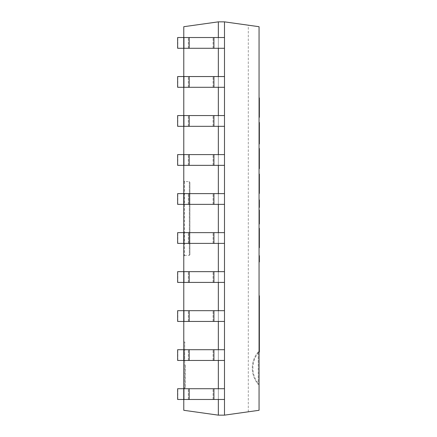 <?xml version="1.0" encoding="UTF-8"?>
<svg xmlns="http://www.w3.org/2000/svg" width="437" height="437" viewBox="0 0 437 437"><rect width="100%" height="100%" fill="white"/><g stroke="black" fill="none" stroke-linecap="round" stroke-linejoin="round"><path stroke-width="0.33" stroke-dasharray="2.19 1.64" d="M259.365 337.08L259.365 344.094L259.365 337.08M259.365 295.794L259.365 352.036M259.365 316.383L259.365 335.392L259.365 299.46L259.365 316.383L259.059 316.383L259.059 299.46L259.059 352.036L259.059 316.383M259.365 303.824L259.059 303.824M259.365 325.215L259.059 325.215M259.365 341.193L259.059 341.193M259.365 348.579L259.059 348.579M259.365 351.96L259.059 351.96M259.365 341.663L259.059 341.663M259.365 308.719L259.059 308.719M259.365 299.46L259.059 299.46M259.365 302.77L259.059 302.77M259.365 330.509L259.059 330.509M259.365 326.69L259.059 326.69L259.059 311.685L259.059 326.69M259.365 311.685L259.059 311.685M259.365 332.311L259.059 332.311M259.059 327.581L259.059 319.764L259.059 327.581M259.365 200.812L259.365 206.57L259.365 200.812L259.059 200.812L259.059 206.57L259.059 200.812L259.365 200.812M259.365 206.57L259.059 206.57L259.365 206.57M259.059 182.409L259.059 193.449L259.059 182.409M259.059 179.847L259.365 179.847L259.059 179.847L259.365 179.847L259.365 180.65L259.059 180.65M259.365 187.692L259.059 187.692M259.365 174.073L259.059 174.084L259.365 174.084L259.365 179.847M259.365 180.65L259.365 193.449L259.059 193.449M259.365 187.528L259.059 187.528M259.365 185.512L259.059 185.512M259.365 199.906L259.365 207.477M259.059 207.477L259.059 199.906L259.059 207.477M259.059 236.657L259.059 247.697L259.059 236.657M259.059 234.095L259.365 234.095L259.059 234.095L259.365 234.095L259.365 234.898L259.059 234.898M259.365 241.94L259.059 241.94M259.365 228.322L259.059 228.338L259.365 228.338L259.365 234.095M259.365 234.898L259.365 247.697L259.059 247.697M259.365 241.776L259.059 241.781M259.365 239.76L259.059 239.76M259.059 210.093L259.365 210.093L259.365 224.017L259.059 224.017L259.059 210.093L259.059 224.017M259.365 214.895L259.059 214.895M259.365 210.41L259.059 210.41L259.365 210.41M259.365 220.816L259.059 220.816M259.365 214.66L259.059 214.66M259.365 212.415L259.059 212.415M259.059 255.7L259.059 261.943L259.059 255.7L259.365 255.7L259.365 261.943L259.059 261.943M259.365 97.943L259.059 97.943L259.365 97.943L259.365 117.307L259.059 117.307L259.059 97.932L259.059 117.307M259.365 111.386L259.059 111.386M259.365 103.7L259.059 103.7M259.365 104.503L259.059 104.503M259.365 109.365L259.059 109.365M259.365 111.544L259.059 111.544M259.365 155.299L259.365 163.061L259.365 155.299L259.059 155.299L259.059 163.045L259.059 148.482L259.059 168.677L259.059 155.299M259.059 148.482L259.365 148.482L259.365 168.677M259.365 154.217L259.059 154.212M259.365 158.789L259.365 154.245L259.365 158.789L259.059 158.789M259.365 154.245L259.059 154.245M259.365 156.162L259.059 156.162M259.365 163.045L259.059 163.061M259.365 162.886L259.059 162.886M259.365 155.982L259.059 155.982M259.365 161.122L259.059 161.122M259.365 162.722L259.059 162.722M259.365 166.885L259.059 166.885M259.365 165.552L259.059 165.552M259.365 154.081L259.059 154.081M259.365 152.191L259.059 152.191M259.365 151.524L259.059 151.524M259.365 148.804L259.059 148.804L259.365 148.804M259.059 133.236L259.059 122.491L259.059 143.981L259.059 128.265L259.059 133.236L259.365 133.236L259.059 133.236L259.365 133.236L259.365 134.159L259.059 134.159M259.365 122.491L259.059 122.497L259.365 122.497L259.365 139.075L259.059 139.075M259.365 134.159L259.365 135.825L259.059 135.825M259.365 135.825L259.059 136.289M259.365 136.289L259.365 137.316L259.059 137.316M259.365 137.316L259.365 137.999L259.059 137.999M259.365 137.999L259.059 138.163M259.365 138.163L259.059 137.841M259.365 137.841L259.365 136.715L259.059 136.715M259.365 136.715L259.365 135.279L259.059 135.279M259.365 135.279L259.365 131.187L259.059 131.187M259.365 139.075L259.059 139.283M259.365 139.283L259.365 142.025L259.059 142.025M259.365 142.025L259.365 143.347L259.059 143.347M259.365 143.347L259.365 143.97L259.059 143.97L259.365 143.981M259.365 127.391L259.059 127.391M259.365 131.187L259.365 128.265L259.365 132.313L259.059 132.313M259.365 132.313L259.365 133.236M259.365 130.641L259.059 130.641M259.365 130.182L259.059 130.182M259.365 129.15L259.059 129.15M259.365 128.467L259.059 128.467M259.365 128.309L259.059 128.309M259.365 128.631L259.059 128.631M259.365 129.751L259.059 129.751M259.365 127.189L259.059 127.189M259.365 124.447L259.059 124.447M259.365 123.125L259.059 123.125M259.059 384.402L259.059 351.878L259.059 384.402L258.245 384.402L258.245 351.878L258.245 384.402L258.245 351.878L258.245 384.396L259.059 384.402L259.059 351.878L259.059 384.402A24.581 24.581 0 0 1 259.059 351.878L258.245 351.878A25.193 25.193 0 0 0 258.245 384.402A25.193 25.193 0 0 1 258.245 351.878L259.059 351.878M224.492 21.85L259.059 26.706L259.059 410.294L224.492 415.15L224.492 21.85L218.347 21.85L183.78 26.706L183.78 410.294L218.347 415.15L218.347 21.85L218.347 415.15L224.492 415.15L224.492 21.85M248.303 411.801L248.303 25.199M185.315 365.064L185.315 387.493L185.315 365.064M183.78 342.018L183.78 388.111L183.78 342.018L184.704 342.018L184.704 388.111L184.704 342.018L185.315 342.635M183.78 218.5L183.78 255.989L183.78 218.5M184.392 181.628L184.392 255.372L184.392 181.628L189.308 181.628L189.308 255.372L189.308 181.628L189.926 182.245L189.926 254.76L189.926 182.245M183.78 399.478L183.78 388.722M183.78 360.459L183.78 349.704M183.78 321.435L183.78 310.68M183.78 282.411L183.78 271.656M183.78 243.387L183.78 232.637M183.78 204.369L183.78 193.613M183.78 165.344L183.78 154.589M183.78 126.32L183.78 115.565M183.78 87.296L183.78 76.546M183.78 48.278L183.78 37.522M183.731 399.478L218.347 399.478L218.347 388.722L224.492 388.722L177.635 388.722L218.347 388.722L177.635 388.722L177.635 399.478L218.347 399.478L218.347 388.722L218.347 399.478L224.492 399.478L183.731 399.478L183.731 388.722M183.731 360.459L218.347 360.459L218.347 349.704L224.492 349.704L177.635 349.704L218.347 349.704L177.635 349.704L177.635 360.459L218.347 360.459L218.347 349.704L218.347 360.459L224.492 360.459L183.731 360.459L183.731 349.704M183.731 321.435L218.347 321.435L218.347 310.68L224.492 310.68L177.635 310.68L218.347 310.68L177.635 310.68L177.635 321.435L218.347 321.435L218.347 310.68L218.347 321.435L224.492 321.435L183.731 321.435L183.731 310.68M183.731 282.411L218.347 282.411L218.347 271.656L224.492 271.656L177.635 271.656L218.347 271.656L177.635 271.656L177.635 282.411L218.347 282.411L218.347 271.656L218.347 282.411L224.492 282.411L183.731 282.411L183.731 271.656M183.731 243.387L218.347 243.387L218.347 232.637L224.492 232.637L177.635 232.637L218.347 232.637L177.635 232.637L177.635 243.387L218.347 243.387L218.347 232.637L218.347 243.387L224.492 243.387L183.731 243.387L183.731 232.637M183.731 204.369L218.347 204.369L218.347 193.613L224.492 193.613L177.635 193.613L218.347 193.613L177.635 193.613L177.635 204.369L218.347 204.369L218.347 193.613L218.347 204.369L224.492 204.369L183.731 204.369L183.731 193.613M183.731 165.344L218.347 165.344L218.347 154.589L224.492 154.589L177.635 154.589L218.347 154.589L177.635 154.589L177.635 165.344L218.347 165.344L218.347 154.589L218.347 165.344L224.492 165.344L183.731 165.344L183.731 154.589M183.731 126.32L218.347 126.32L218.347 115.565L224.492 115.565L177.635 115.565L218.347 115.565L177.635 115.565L177.635 126.32L218.347 126.32L218.347 115.565L218.347 126.32L224.492 126.32L183.731 126.32L183.731 115.565M183.731 87.296L218.347 87.296L218.347 76.546L224.492 76.546L177.635 76.546L218.347 76.546L177.635 76.546L177.635 87.296L218.347 87.296L218.347 76.546L218.347 87.296L224.492 87.296L183.731 87.296L183.731 76.546M183.731 48.278L218.347 48.278L218.347 37.522L224.492 37.522L177.635 37.522L218.347 37.522L177.635 37.522L177.635 48.278L218.347 48.278L218.347 37.522L218.347 48.278L224.492 48.278L183.731 48.278L183.731 37.522M224.492 399.478L224.492 388.722L218.347 388.722L218.347 399.478L218.347 388.722L218.347 399.478L224.492 399.478L224.492 388.722L224.492 399.478M224.492 360.459L224.492 349.704L218.347 349.704L218.347 360.459L218.347 349.704L218.347 360.459L224.492 360.459L224.492 349.704L224.492 360.459M224.492 321.435L224.492 310.68L218.347 310.68L218.347 321.435L218.347 310.68L218.347 321.435L224.492 321.435L224.492 310.68L224.492 321.435M224.492 282.411L224.492 271.656L218.347 271.656L218.347 282.411L218.347 271.656L218.347 282.411L224.492 282.411L224.492 271.656L224.492 282.411M224.492 243.387L224.492 232.637L218.347 232.637L218.347 243.387L218.347 232.637L218.347 243.387L224.492 243.387L224.492 232.637L224.492 243.387M224.492 204.369L224.492 193.613L218.347 193.613L218.347 204.369L218.347 193.613L218.347 204.369L224.492 204.369L224.492 193.613L224.492 204.369M224.492 165.344L224.492 154.589L218.347 154.589L218.347 165.344L218.347 154.589L218.347 165.344L224.492 165.344L224.492 154.589L224.492 165.344M224.492 126.32L224.492 115.565L218.347 115.565L218.347 126.32L218.347 115.565L218.347 126.32L224.492 126.32L224.492 115.565L224.492 126.32M224.492 87.296L224.492 76.546L218.347 76.546L218.347 87.296L218.347 76.546L218.347 87.296L224.492 87.296L224.492 76.546L224.492 87.296M224.492 48.278L224.492 37.522L218.347 37.522L218.347 48.278L218.347 37.522L218.347 48.278L224.492 48.278L224.492 37.522L224.492 48.278M259.365 332.918L259.059 332.918M259.365 313.236L259.059 313.236M259.365 322.572L259.059 322.572M259.365 337.768L259.059 337.768M259.365 342.821L259.059 342.821M259.365 344.061L259.059 344.061M259.365 154.944L259.059 154.944M259.365 162.012L259.059 162.012M259.365 160.002L259.059 160.002M259.365 159.527L259.059 159.527M183.939 399.478L183.939 388.722M189.183 399.478L189.183 388.722M213.912 399.478L213.912 388.722M213.054 399.478L213.054 388.722L213.054 399.478M188.331 399.478L188.331 388.722L188.331 399.478M177.843 399.478L177.843 388.722L177.843 399.478M183.939 360.459L183.939 349.704M189.183 360.459L189.183 349.704M213.912 360.459L213.912 349.704M213.054 360.459L213.054 349.704L213.054 360.459M188.331 360.459L188.331 349.704L188.331 360.459M177.843 360.459L177.843 349.704L177.843 360.459M183.939 321.435L183.939 310.68M189.183 321.435L189.183 310.68M213.912 321.435L213.912 310.68M213.054 321.435L213.054 310.68L213.054 321.435M188.331 321.435L188.331 310.68L188.331 321.435M177.843 321.435L177.843 310.68L177.843 321.435M183.939 282.411L183.939 271.656M189.183 282.411L189.183 271.656M213.912 282.411L213.912 271.656M213.054 282.411L213.054 271.656L213.054 282.411M188.331 282.411L188.331 271.656L188.331 282.411M177.843 282.411L177.843 271.656L177.843 282.411M183.939 243.387L183.939 232.637M189.183 243.387L189.183 232.637M213.912 243.387L213.912 232.637M213.054 243.387L213.054 232.637L213.054 243.387M188.331 243.387L188.331 232.637L188.331 243.387M177.843 243.387L177.843 232.637L177.843 243.387M183.939 204.369L183.939 193.613M189.183 204.369L189.183 193.613M213.912 204.369L213.912 193.613M213.054 204.369L213.054 193.613L213.054 204.369M188.331 204.369L188.331 193.613L188.331 204.369M177.843 204.369L177.843 193.613L177.843 204.369M183.939 165.344L183.939 154.589M189.183 165.344L189.183 154.589M213.912 165.344L213.912 154.589M213.054 165.344L213.054 154.589L213.054 165.344M188.331 165.344L188.331 154.589L188.331 165.344M177.843 165.344L177.843 154.589L177.843 165.344M183.939 126.32L183.939 115.565M189.183 126.32L189.183 115.565M213.912 126.32L213.912 115.565M213.054 126.32L213.054 115.565L213.054 126.32M188.331 126.32L188.331 115.565L188.331 126.32M177.843 126.32L177.843 115.565L177.843 126.32M183.939 87.296L183.939 76.546M189.183 87.296L189.183 76.546M213.912 87.296L213.912 76.546M213.054 87.296L213.054 76.546L213.054 87.296M188.331 87.296L188.331 76.546L188.331 87.296M177.843 87.296L177.843 76.546L177.843 87.296M183.939 48.278L183.939 37.522M189.183 48.278L189.183 37.522M213.912 48.278L213.912 37.522M213.054 48.278L213.054 37.522L213.054 48.278M188.331 48.278L188.331 37.522L188.331 48.278M177.843 48.278L177.843 37.522L177.843 48.278M259.365 344.094L259.059 344.094M259.365 163.083L259.059 163.083M259.365 138.201L259.059 138.201M259.365 128.265L259.059 128.265M183.78 388.111L184.704 388.111L185.315 387.493M184.392 255.372L189.308 255.372L189.926 254.755"/><path stroke-width="0.66" d="M259.059 352.036L259.365 352.036L259.365 295.794L259.059 295.794M259.365 304.955L259.059 304.955M259.365 316.951L259.059 316.951M259.365 338.637L259.059 338.637M259.365 337.08L259.059 337.08M259.365 317.306L259.059 317.306M259.059 193.449L259.365 193.449L259.365 182.409L259.059 182.409M259.365 182.409L259.365 174.887L259.059 174.887M259.365 174.887L259.365 174.073L259.059 174.073M259.365 187.692L259.059 187.692M259.059 207.477L259.365 207.477L259.365 199.906L259.059 199.906M259.059 247.697L259.365 247.697L259.365 236.657L259.059 236.657M259.365 236.657L259.365 229.135L259.059 229.135M259.365 229.135L259.365 228.322L259.059 228.322M259.365 241.94L259.059 241.94M259.059 224.017L259.365 224.017L259.365 210.093L259.059 210.093M259.365 213.742L259.059 213.742M259.365 217.386L259.059 217.386M259.365 219.052L259.059 219.052M259.365 220.816L259.059 220.816M259.059 261.943L259.365 261.943L259.365 255.7L259.059 255.7M259.059 117.307L259.365 117.307L259.365 97.932L259.059 97.932M259.365 111.544L259.059 111.544M259.365 98.74L259.059 98.74M259.365 106.262L259.059 106.262M259.059 168.677L259.365 168.677L259.365 148.482L259.059 148.482L259.365 148.482M259.365 166.142L259.059 166.142M259.365 168.327L259.059 168.327M259.365 160.963L259.059 160.963M259.365 151.524L259.059 151.524M259.365 168.644L259.059 168.644M259.059 143.981L259.365 143.981L259.365 143.128L259.059 143.128M259.365 143.128L259.365 139.605L259.059 139.605M259.365 139.605L259.365 137.579L259.059 137.579M259.365 137.579L259.365 122.491L259.059 122.491M259.365 123.338L259.059 123.338M259.365 126.867L259.059 126.867M259.365 128.888L259.059 128.888M259.365 133.236L259.059 133.236M259.059 26.706L224.492 21.85L224.492 415.15L259.059 410.294L259.059 26.706M183.78 37.522L183.78 26.706L218.347 21.85L218.347 37.522L218.347 21.85L224.492 21.85L224.492 415.15L218.347 415.15L183.78 410.294L183.78 399.478M183.78 388.722L183.78 360.459M183.78 349.704L183.78 321.435M183.78 310.68L183.78 282.411M183.78 271.656L183.78 243.387M183.78 232.637L183.78 204.369M183.78 193.613L183.78 165.344M183.78 154.589L183.78 126.32M183.78 115.565L183.78 87.296M183.78 76.546L183.78 48.278M218.347 415.15L218.347 399.478L218.347 415.15M218.347 388.722L218.347 360.459L218.347 388.722M218.347 349.704L218.347 321.435L218.347 349.704M218.347 310.68L218.347 282.411L218.347 310.68M218.347 271.656L218.347 243.387L218.347 271.656M218.347 232.637L218.347 204.369L218.347 232.637M218.347 193.613L218.347 165.344L218.347 193.613M218.347 154.589L218.347 126.32L218.347 154.589M218.347 115.565L218.347 87.296L218.347 115.565M218.347 76.546L218.347 48.278L218.347 76.546M183.731 399.478L177.635 399.478L177.635 388.722L224.492 388.722L224.492 399.478L183.731 399.478L183.731 388.722M183.731 360.459L177.635 360.459L177.635 349.704L224.492 349.704L224.492 360.459L183.731 360.459L183.731 349.704M183.731 321.435L177.635 321.435L177.635 310.68L224.492 310.68L224.492 321.435L183.731 321.435L183.731 310.68M183.731 282.411L177.635 282.411L177.635 271.656L224.492 271.656L224.492 282.411L183.731 282.411L183.731 271.656M183.731 243.387L177.635 243.387L177.635 232.637L224.492 232.637L224.492 243.387L183.731 243.387L183.731 232.637M183.731 204.369L177.635 204.369L177.635 193.613L224.492 193.613L224.492 204.369L183.731 204.369L183.731 193.613M183.731 165.344L177.635 165.344L177.635 154.589L224.492 154.589L224.492 165.344L183.731 165.344L183.731 154.589M183.731 126.32L177.635 126.32L177.635 115.565L224.492 115.565L224.492 126.32L183.731 126.32L183.731 115.565M183.731 87.296L177.635 87.296L177.635 76.546L224.492 76.546L224.492 87.296L183.731 87.296L183.731 76.546M183.731 48.278L177.635 48.278L177.635 37.522L224.492 37.522L224.492 48.278L183.731 48.278L183.731 37.522M259.365 350.348L259.059 350.348M259.365 345.192L259.059 345.192M259.365 178.181L259.059 178.181M259.365 232.435L259.059 232.435M259.365 102.04L259.059 102.04M259.365 155.364L259.059 155.364M259.365 149.285L259.059 149.285M259.365 143.768L259.059 143.768M259.365 141.73L259.059 141.73M259.365 122.704L259.059 122.704M259.365 124.742L259.059 124.742M213.912 399.478L213.912 388.722M189.183 399.478L189.183 388.722M183.939 399.478L183.939 388.722M213.912 360.459L213.912 349.704M189.183 360.459L189.183 349.704M183.939 360.459L183.939 349.704M213.912 321.435L213.912 310.68M189.183 321.435L189.183 310.68M183.939 321.435L183.939 310.68M213.912 282.411L213.912 271.656M189.183 282.411L189.183 271.656M183.939 282.411L183.939 271.656M213.912 243.387L213.912 232.637M189.183 243.387L189.183 232.637M183.939 243.387L183.939 232.637M213.912 204.369L213.912 193.613M189.183 204.369L189.183 193.613M183.939 204.369L183.939 193.613M213.912 165.344L213.912 154.589M189.183 165.344L189.183 154.589M183.939 165.344L183.939 154.589M213.912 126.32L213.912 115.565M189.183 126.32L189.183 115.565M183.939 126.32L183.939 115.565M213.912 87.296L213.912 76.546M189.183 87.296L189.183 76.546M183.939 87.296L183.939 76.546M213.912 48.278L213.912 37.522M189.183 48.278L189.183 37.522M183.939 48.278L183.939 37.522M259.365 319.764L259.059 319.764M259.365 335.392L259.059 335.392M184.392 181.628L183.78 181.011M184.392 255.372L183.78 255.989"/></g></svg>

